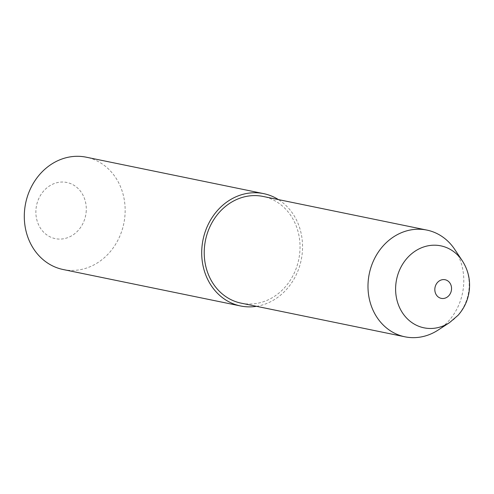 <?xml version="1.0" encoding="UTF-8"?>
<svg xmlns="http://www.w3.org/2000/svg" width="494" height="494" viewBox="0 0 494 494"><rect width="100%" height="100%" fill="white"/><g stroke="black" fill="none" stroke-linecap="round" stroke-linejoin="round"><path stroke-width="0.37" stroke-dasharray="2.47 1.85" d="M438.141 330.054A54.476 47.615 101.6 0 0 463.415 287.44A54.476 47.615 101.6 0 0 454.708 249.377M241.171 303.168A54.476 47.615 101.6 0 0 299.654 253.799A54.476 47.615 101.6 0 0 263.092 196.445M63.189 269.533A57.341 50.116 101.6 0 0 124.754 217.57A57.341 50.116 101.6 0 0 86.265 157.197M256.503 306.317A57.341 50.116 101.6 0 0 302.155 254.009A57.341 50.116 101.6 0 0 278.425 199.595M86.092 212.667A28.671 25.058 101.6 0 0 64.269 182.107A28.671 25.058 101.6 0 0 36.068 208.462A28.671 25.058 101.6 0 0 57.884 239.016A28.671 25.058 101.6 0 0 86.092 212.667M449.497 322.638A41.842 36.575 101.6 0 0 468.917 289.904A41.842 36.575 101.6 0 0 462.23 260.671"/><path stroke-width="0.74" d="M462.23 260.671L454.708 249.377A54.476 47.615 101.6 0 0 426.853 230.081A54.476 47.615 101.6 0 0 368.37 279.45A54.476 47.615 101.6 0 0 404.932 336.803A54.476 47.615 101.6 0 0 438.141 330.054L449.497 322.638L458.111 315.252C464.465 308.021 468.195 299.679 469.3 290.219C470.436 279.641 468.084 269.792 462.23 260.671A41.842 36.575 101.6 0 0 423.321 247.086A41.842 36.575 101.6 0 0 395.904 283.766A41.842 36.575 101.6 0 0 411.409 322.249A41.842 36.575 101.6 0 0 449.497 322.638M426.853 230.081L263.092 196.445A54.476 47.615 101.6 0 0 204.609 245.814A54.476 47.615 101.6 0 0 241.171 303.168L404.932 336.803M278.425 199.595A57.341 50.116 101.6 0 0 263.673 193.636L86.265 157.197A57.341 50.116 101.6 0 0 24.7 209.16A57.341 50.116 101.6 0 0 63.189 269.533L240.597 305.977A57.341 50.116 101.6 0 0 256.503 306.317M263.673 193.636A57.341 50.116 101.6 0 0 202.108 245.604A57.341 50.116 101.6 0 0 240.597 305.977M451.485 289.75A9.516 8.318 101.6 0 0 444.242 279.61A9.516 8.318 101.6 0 0 434.887 288.354A9.516 8.318 101.6 0 0 442.124 298.493A9.516 8.318 101.6 0 0 451.485 289.75"/></g></svg>
